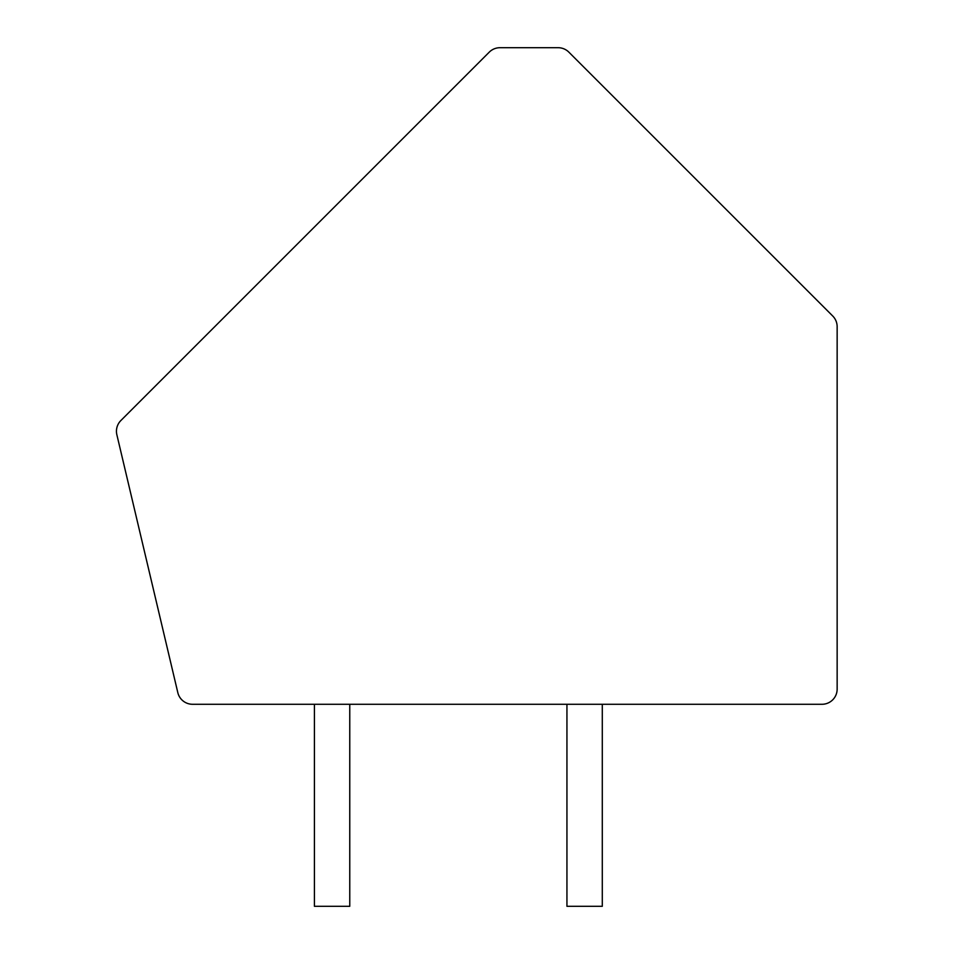 <?xml version="1.0" encoding="UTF-8"?>
<svg xmlns="http://www.w3.org/2000/svg" width="954" height="954" viewBox="0 0 954 954"><rect width="100%" height="100%" fill="white"/><g stroke="black" fill="none" stroke-linecap="round" stroke-linejoin="round"><path stroke-width="1.43" d="M568.846 52.136A15.157 15.157 0 0 0 558.138 47.7L499.979 47.7A15.157 15.157 0 0 0 489.271 52.136L120.884 420.523A15.157 15.157 0 0 0 116.853 434.714L177.814 692.616A15.157 15.157 0 0 0 192.553 704.279L821.99 704.279A15.157 15.157 0 0 0 837.147 689.122L837.147 326.709A15.157 15.157 0 0 0 832.711 315.989L568.846 52.136M566.938 704.279L566.938 906.3L602.296 906.3L602.296 704.279M349.76 704.279L349.76 906.3L314.415 906.3L314.415 704.279"/></g></svg>
